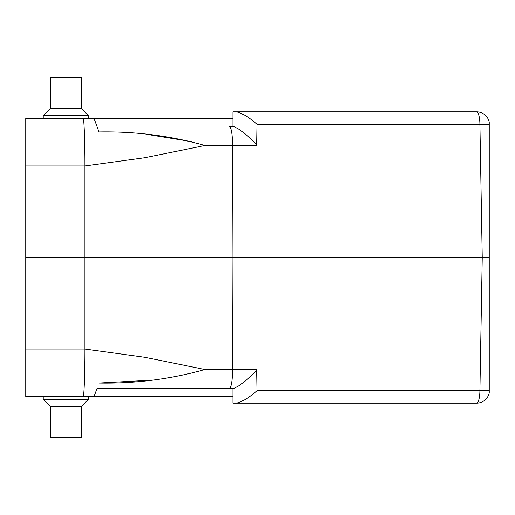 <?xml version="1.0" encoding="UTF-8"?>
<svg xmlns="http://www.w3.org/2000/svg" width="515" height="515" viewBox="0 0 515 515"><rect width="100%" height="100%" fill="white"/><g stroke="black" fill="none" stroke-linecap="round" stroke-linejoin="round"><path stroke-width="0.77" d="M50.348 108.614L50.348 77.54L81.422 77.54L81.422 108.614L50.348 108.614L43.228 115.733L43.228 118.321L88.541 118.321L88.541 115.733L43.228 115.733M81.422 406.387L81.422 437.46L50.348 437.46L50.348 406.387L81.422 406.387L88.541 399.267L88.541 396.679L43.228 396.679L43.228 399.267L88.541 399.267M25.75 165.959L25.75 118.321L232.902 118.321L232.902 126.413L232.902 111.845L476.575 111.845A12.946 12.946 0 0 1 489.25 122.158A12.946 12.946 0 0 0 476.575 111.845A12.946 12.946 0 0 1 489.25 122.158A12.946 12.946 0 0 0 476.575 111.845A12.946 3.354 90 0 1 479.922 124.566L257.127 124.566L256.76 145.494L204.964 145.494L144.96 157.687L84.949 165.959L25.75 165.959L25.75 257.5L232.902 257.5L232.568 145.494C232.342 133.881 231.241 127.52 229.265 126.413L233.475 126.413C239.378 128.802 247.142 134.917 256.773 144.76M489.25 124.54L479.922 124.566L482.246 257.5L489.25 257.5L489.25 122.158M489.25 392.842L489.25 390.46L479.922 390.434L482.246 257.5L232.902 257.5L232.568 369.506C232.342 381.119 231.241 387.48 229.265 388.587L96.955 388.587L232.902 388.587L232.902 403.155L236.449 403.155C242.81 401.513 249.704 397.348 257.127 390.66L479.922 390.434A12.946 3.354 90 0 1 476.575 403.155A12.946 12.946 0 0 0 489.25 392.842A12.946 12.946 0 0 1 476.575 403.155L236.449 403.155M489.25 390.46L489.25 257.5M25.75 257.5L25.75 349.041L84.917 349.041C84.943 374.688 83.964 397.265 83.179 396.679L232.902 396.679L232.902 388.587M232.902 126.413L229.265 126.413M83.179 396.679L25.75 396.679L25.75 349.041M83.179 118.321C83.964 117.735 84.943 140.312 84.917 165.959L84.917 349.041L144.96 357.313L204.964 369.506L256.76 369.506L257.127 390.66M146.234 134.267L191.419 141.593M152.987 380.089L98.977 383.038C135.091 383.707 170.42 379.201 204.964 369.506M94.013 396.679L97 388.471M204.964 145.494C170.446 135.799 135.117 131.286 98.977 131.962L94.013 118.321M256.773 370.24C247.142 380.083 239.378 386.199 233.475 388.587L229.265 388.587M97 126.529L98.977 131.962M245.243 115.489L246.447 116.261M257.127 124.34L257.127 124.34C249.724 117.658 242.829 113.5 236.449 111.845M81.422 108.614L88.541 115.733M50.348 406.387L43.228 399.267"/></g></svg>
